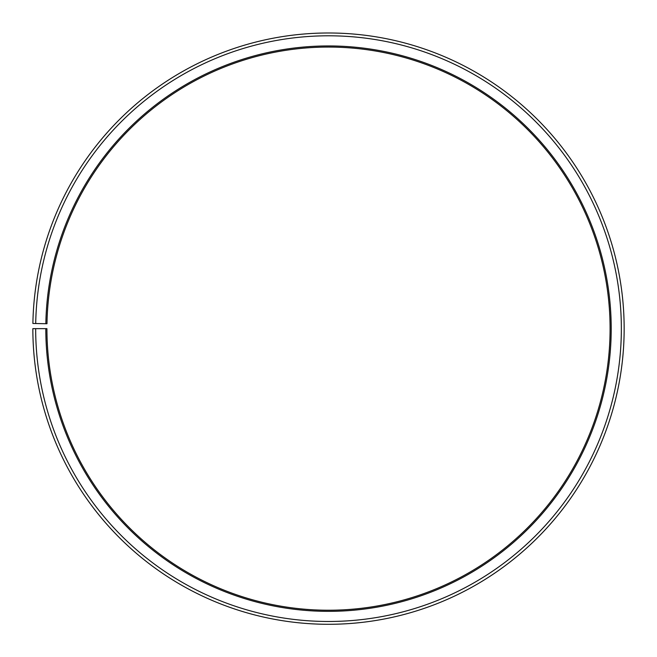 <?xml version="1.0" encoding="UTF-8"?>
<svg xmlns="http://www.w3.org/2000/svg" width="657" height="657" viewBox="0 0 657 657"><rect width="100%" height="100%" fill="white"/><g stroke="black" fill="none" stroke-linecap="round" stroke-linejoin="round"><path stroke-width="0.99" d="M46.976 323.729A281.574 281.574 0 0 1 472.12 86.445A281.574 281.574 0 0 1 467.874 573.315A281.574 281.574 0 0 1 46.926 328.648L45.801 328.648A282.707 282.707 0 0 0 468.433 574.292A282.707 282.707 0 0 0 472.695 85.476A282.707 282.707 0 0 0 45.842 323.712L46.976 323.729M35.667 328.648A292.841 292.841 0 0 0 473.451 583.096A292.841 292.841 0 0 0 477.869 76.754A292.841 292.841 0 0 0 35.708 323.531L32.891 323.482A295.658 295.658 0 0 1 479.306 74.34A295.658 295.658 0 0 1 474.839 585.543A295.658 295.658 0 0 1 32.85 328.648L45.801 328.648M35.708 323.531L45.842 323.712"/></g></svg>
